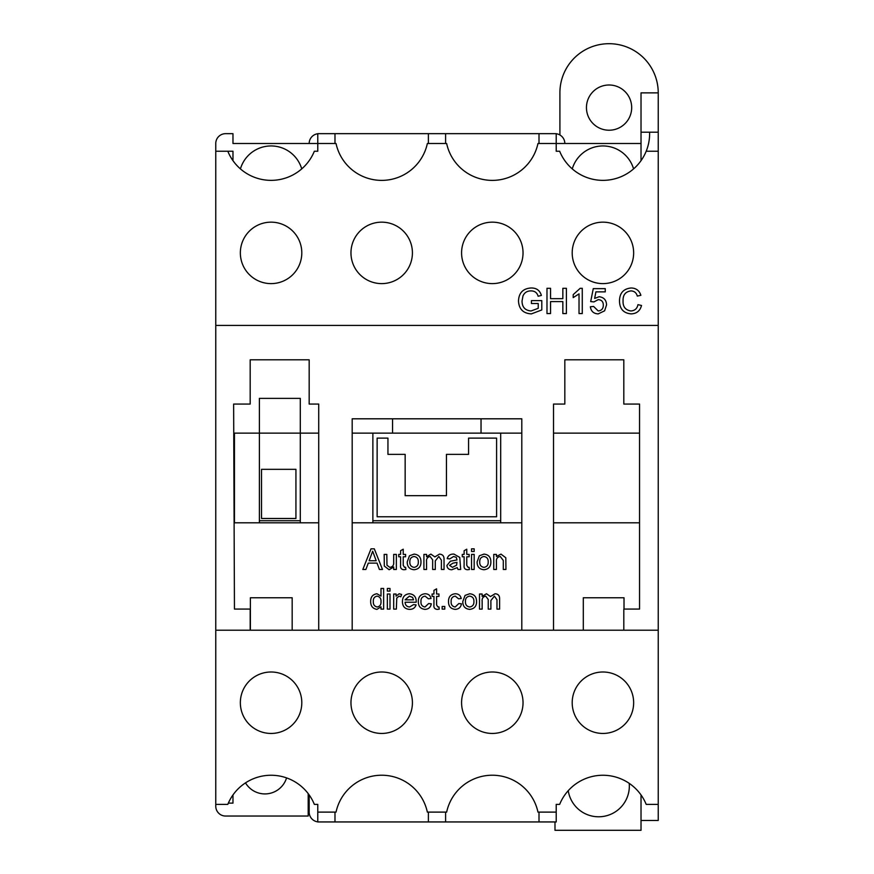 <?xml version="1.0" encoding="UTF-8"?>
<svg xmlns="http://www.w3.org/2000/svg" width="874" height="874" viewBox="0 0 874 874"><rect width="100%" height="100%" fill="white"/><g stroke="black" fill="none" stroke-linecap="round" stroke-linejoin="round"><path stroke-width="1.31" d="M568.242 790.664A30.721 30.721 0 0 0 600.93 816.698A30.721 30.721 0 0 0 629.225 783.355M240.35 702.729A30.721 30.721 0 0 0 271.071 733.45A30.721 30.721 0 0 0 301.803 702.729A30.721 30.721 0 0 0 271.071 671.997A30.721 30.721 0 0 0 240.35 702.729M350.966 702.729A30.721 30.721 0 0 0 381.687 733.45A30.721 30.721 0 0 0 412.419 702.729A30.721 30.721 0 0 0 381.687 671.997A30.721 30.721 0 0 0 350.966 702.729M461.581 702.729A30.721 30.721 0 0 0 492.302 733.45A30.721 30.721 0 0 0 523.034 702.729A30.721 30.721 0 0 0 492.302 671.997A30.721 30.721 0 0 0 461.581 702.729M572.197 702.729A30.721 30.721 0 0 0 602.929 733.45A30.721 30.721 0 0 0 633.65 702.729A30.721 30.721 0 0 0 602.929 671.997A30.721 30.721 0 0 0 572.197 702.729M572.197 252.892A30.721 30.721 0 0 0 602.929 283.613A30.721 30.721 0 0 0 633.65 252.892A30.721 30.721 0 0 0 602.929 222.16A30.721 30.721 0 0 0 572.197 252.892M461.581 252.892A30.721 30.721 0 0 0 492.302 283.613A30.721 30.721 0 0 0 523.034 252.892A30.721 30.721 0 0 0 492.302 222.16A30.721 30.721 0 0 0 461.581 252.892M350.966 252.892A30.721 30.721 0 0 0 381.687 283.613A30.721 30.721 0 0 0 412.419 252.892A30.721 30.721 0 0 0 381.687 222.16A30.721 30.721 0 0 0 350.966 252.892M240.35 252.892A30.721 30.721 0 0 0 271.071 283.613A30.721 30.721 0 0 0 301.803 252.892A30.721 30.721 0 0 0 271.071 222.16A30.721 30.721 0 0 0 240.35 252.892M649.622 133.667A46.704 46.704 0 0 0 649.601 132.192L658.231 132.192L658.231 151.235L646.192 151.235A46.704 46.704 0 0 0 649.622 133.667M586.454 107.611A22.615 22.615 0 0 0 609.069 130.226A22.615 22.615 0 0 0 631.684 107.611A22.615 22.615 0 0 0 609.069 84.996A22.615 22.615 0 0 0 586.454 107.611M245.496 782.864A22.615 22.615 0 0 0 286.574 777.882M352.189 522.805L521.8 522.805L521.8 433.133L481.039 433.133L481.039 418.81L392.546 418.81L392.546 433.133L352.189 433.133L352.189 630.209L521.8 630.209L521.8 522.805M259.392 520.718L300.295 520.718M318.715 433.133L234.451 433.133L234.451 522.805L259.392 522.805L259.392 398.38L300.295 398.38L300.295 522.805L318.715 522.805L318.715 404.061L309.178 404.061L309.178 359.815L250.183 359.815L250.183 404.061L233.631 404.061L234.451 609.069L250.183 609.069L250.183 630.209L352.2 630.209M372.87 520.718L500.693 520.718M623.817 630.209L623.817 609.069L639.549 609.069L639.549 433.133L553.526 433.133L553.526 630.209L658.231 630.209L658.231 325.401L215.769 325.401L215.769 630.209L250.183 630.209M372.87 522.805L372.87 433.133M500.693 433.133L500.693 522.805M639.549 433.133L639.549 404.061L623.817 404.061L623.817 359.815L564.822 359.815L564.822 404.061L553.526 404.061L553.526 433.133M392.546 418.81L352.189 418.81L352.189 433.133M521.8 433.133L521.8 418.81L481.039 418.81M259.392 522.805L300.295 522.805M521.8 630.209L553.526 630.209M658.231 630.209L658.231 804.375L646.192 804.375A46.704 46.704 0 0 0 559.655 804.375L556.214 804.375L556.214 821.942L317.775 821.942L317.775 804.375L314.345 804.375A46.704 46.704 0 0 0 227.808 804.375L215.769 804.375L215.769 630.209M641.024 794.936L641.538 795.668M559.906 134.989L559.906 92.764A49.064 49.064 0 0 1 608.97 43.7L609.069 43.7A49.163 49.163 0 0 1 658.231 92.862L641.024 92.862L641.024 160.674M539.007 143.5L539.007 133.667L556.214 133.667L556.214 151.235L559.655 151.235A46.704 46.704 0 0 0 646.192 151.235M539.007 133.667L317.775 133.667L317.775 151.235L314.345 151.235A46.704 46.704 0 0 1 227.808 151.235L232.976 151.235L232.976 160.674M658.231 325.401L658.231 151.235M641.024 143.5L537.969 143.5A46.704 46.704 0 0 1 446.647 143.5L427.353 143.5A46.704 46.704 0 0 1 336.031 143.5L232.976 143.5L232.976 133.667L225.601 133.667A9.832 9.832 0 0 0 215.769 143.5L215.769 151.235L227.808 151.235M215.769 325.401L215.769 151.235M556.214 812.11L537.969 812.11A46.704 46.704 0 0 0 446.647 812.11L427.353 812.11A46.704 46.704 0 0 0 336.031 812.11L317.775 812.11M445.598 812.11L445.598 821.942M428.391 812.11L428.391 821.942M539.007 812.11L539.007 821.942M334.982 812.11L334.982 821.942M445.598 133.667L445.598 143.5M428.391 133.667L428.391 143.5M334.982 133.667L334.982 143.5M228.322 803.13L232.976 803.13L232.976 794.936M317.775 133.744A9.832 9.832 0 0 0 309.178 143.5M309.178 794.936L309.178 812.11A9.832 9.832 0 0 0 317.775 821.866M564.822 143.5A9.832 9.832 0 0 0 556.214 133.744M215.769 804.375L215.769 806.21A9.832 9.832 0 0 0 225.601 816.043L308.194 816.043L308.194 793.592M658.231 804.375L658.231 820.467L641.024 820.467M658.231 92.862L658.231 132.192M301.738 168.9A31.956 31.956 0 0 0 240.416 168.9M641.024 132.192L649.601 132.192M538.231 303.529L531.436 303.529L531.436 300.612L541.793 300.612L541.793 309.953L531.359 313.886C523.253 313.427 518.97 309.145 518.49 301.06C518.817 292.877 523.023 288.518 531.086 287.983C536.45 287.907 539.892 290.387 541.377 295.434L538.122 296.253C537.117 292.692 534.746 290.911 531.021 290.9C527.24 290.845 524.564 292.506 522.991 295.893L522.051 300.929C522.04 307.08 525.045 310.423 531.064 310.969L538.231 308.314L538.231 303.529M550.544 313.569L546.982 313.569L546.982 288.311L550.544 288.311L550.544 298.668L562.845 298.668L562.845 288.311L566.407 288.311L566.407 313.569L562.845 313.569L562.845 301.585L550.544 301.585L550.544 313.569M582.27 288.311L582.27 313.569L579.025 313.569L579.025 293.882L573.202 297.608L573.202 294.625L580.183 288.311L582.27 288.311M598.209 313.886C593.632 313.668 591.021 311.297 590.365 306.763L593.599 306.446L598.231 310.969C601.618 310.587 603.311 308.62 603.311 305.092C603.279 301.672 601.585 299.858 598.242 299.64L593.927 301.912L590.682 301.585L593.271 288.639L605.256 288.639L605.256 291.872L595.915 291.872L594.637 298.416L599.138 296.734C603.89 297.313 606.359 300.033 606.545 304.906L604.611 310.827L598.209 313.886M630.875 310.969C634.808 310.696 637.168 308.588 637.954 304.655L641.516 305.485C640.118 310.827 636.687 313.635 631.203 313.886C623.446 313.209 619.546 308.828 619.502 300.754C619.666 292.987 623.544 288.737 631.137 287.983C636.119 288.125 639.364 290.561 640.871 295.325L637.31 296.089C636.425 292.79 634.306 291.064 630.962 290.9C625.5 291.654 622.867 294.931 623.064 300.732C622.747 306.643 625.358 310.062 630.875 310.969M633.584 168.9A31.956 31.956 0 0 0 572.262 168.9M641.024 795.668L641.024 830.3L554.99 830.3L554.99 821.942M318.715 630.209L318.715 522.805M292.167 630.209L292.167 597.761L250.379 597.761L250.379 630.209M624.014 609.069L624.014 597.761L583.308 597.761L583.308 630.209M553.526 522.805L639.549 522.805M392.546 433.133L481.039 433.133M377.131 438.114L377.131 516.774L496.596 516.774L496.596 438.114L468.573 438.114L468.573 454.371L446.45 454.371L446.45 495.667L405.154 495.667L405.154 454.371L387.947 454.371L387.947 438.114L377.131 438.114M261.523 469.327L261.523 518.49L295.936 518.49L295.936 469.327L261.523 469.327M365.911 569.477L362.819 569.477L371.013 548.828L374.301 548.828L382.495 569.477L379.403 569.477L377.055 563.118L368.26 563.118L365.911 569.477M371.253 555.023L369.134 560.737L376.181 560.737L372.663 551.21L371.253 555.023M396.348 569.477L393.704 569.477L393.704 567.008L389.116 569.739L384.32 566.068L384.178 554.389L386.821 554.389L386.974 565.238L389.826 567.357C392.644 566.953 393.934 565.27 393.704 562.31L393.704 554.389L396.348 554.389L396.348 569.477M404.575 567.357L405.612 567.292L405.886 569.509L404.017 569.739C401.352 569.553 400.205 568.045 400.587 565.238L400.587 556.771L398.73 556.771L398.73 554.389L400.587 554.389L400.587 550.718L403.231 549.211L403.231 554.389L405.612 554.389L405.612 556.771L403.231 556.771L403.231 565.336L404.575 567.357M414.09 569.739C409.491 569.28 407.197 566.669 407.208 561.927L409.48 555.777L414.09 554.116C418.602 554.575 420.886 557.109 420.973 561.72C421.071 566.538 418.777 569.214 414.09 569.739M409.851 561.927C409.72 565.063 411.141 566.876 414.09 567.357C417.062 566.855 418.471 565.008 418.318 561.84C418.417 558.759 417.007 556.978 414.09 556.509C411.141 556.978 409.72 558.781 409.851 561.927M426.567 569.477L423.912 569.477L423.912 554.389L426.567 554.389L426.567 556.738L430.871 554.116L434.881 556.924L439.458 554.116C442.55 554.313 444.079 555.995 444.036 559.163L444.036 569.477L441.392 569.477L441.392 560.147L438.824 556.509L435.296 560.868L435.296 569.477L432.652 569.477L432.652 559.852L430.106 556.509C427.419 557.066 426.228 558.825 426.567 561.785L426.567 569.477M458.031 569.477L457.233 567.619L451.847 569.739C448.897 569.75 447.248 568.329 446.909 565.478L450.416 561.195L456.96 559.95L456.294 557.306L453.54 556.509L449.826 558.89L447.182 558.617C448.198 555.394 450.471 553.898 454.01 554.116L459.757 557.426L460.674 569.477L458.031 569.477M456.971 562.332L452.994 563.151L449.564 565.325L452.459 567.357L456.567 565.194L456.971 562.332M468.114 567.357L469.152 567.292L469.414 569.509L467.546 569.739C464.881 569.553 463.744 568.045 464.116 565.238L464.116 556.771L462.27 556.771L462.27 554.389L464.116 554.389L464.116 550.718L466.771 549.211L466.771 554.389L469.152 554.389L469.152 556.771L466.771 556.771L466.771 565.336L468.114 567.357M474.178 551.472L471.534 551.472L471.534 548.828L474.178 548.828L474.178 551.472M474.178 569.477L471.534 569.477L471.534 554.389L474.178 554.389L474.178 569.477M483.978 569.739C479.378 569.28 477.084 566.669 477.095 561.927L479.356 555.777L483.978 554.116C488.49 554.575 490.773 557.109 490.86 561.72C490.959 566.538 488.664 569.214 483.978 569.739M479.739 561.927C479.608 565.063 481.028 566.876 483.978 567.357C486.949 566.855 488.358 565.008 488.205 561.84C488.304 558.759 486.894 556.978 483.978 556.509C481.028 556.978 479.608 558.781 479.739 561.927M496.41 569.477L493.766 569.477L493.766 554.389L496.41 554.389L496.41 556.487L501.01 554.116L505.806 557.765L505.948 569.477L503.293 569.477L503.293 560.463L500.278 556.509C497.514 556.858 496.224 558.486 496.41 561.381L496.41 569.477M383.642 609.112L380.998 609.112L380.998 606.829L376.934 609.375C372.728 608.632 370.642 606.032 370.674 601.574C370.576 597.051 372.652 594.44 376.923 593.752L380.998 596.09L380.998 588.464L383.642 588.464L383.642 609.112M373.318 601.574C373.154 604.568 374.443 606.37 377.197 606.993C379.895 606.436 381.162 604.699 380.998 601.771C381.228 598.657 379.928 596.778 377.087 596.134C374.345 596.745 373.089 598.559 373.318 601.574M390.001 591.108L387.346 591.108L387.346 588.464L390.001 588.464L390.001 591.108M390.001 609.112L387.346 609.112L387.346 594.014L390.001 594.014L390.001 609.112M396.348 609.112L393.704 609.112L393.704 594.014L396.086 594.014L396.086 596.123L399.167 593.752L401.647 594.462L400.816 596.756L399.068 596.134L396.763 598.067L396.348 609.112M409.6 606.993L413.533 604.611L416.122 604.874C415.03 607.911 412.834 609.418 409.556 609.375C404.881 609.003 402.51 606.447 402.444 601.694C402.455 596.909 404.782 594.265 409.414 593.752C413.937 594.276 416.199 596.866 416.21 601.541L416.188 602.23L405.088 602.23C405.263 605.125 406.771 606.709 409.6 606.993M409.403 596.134L405.088 599.837L413.555 599.837L412.583 597.401L409.403 596.134M425.004 606.993L428.642 603.552L431.297 603.814C430.663 607.299 428.599 609.145 425.103 609.375C420.558 608.894 418.296 606.316 418.318 601.618C418.264 596.887 420.525 594.265 425.092 593.752C428.326 593.807 430.303 595.391 431.024 598.515L428.38 598.788L425.114 596.134C422.164 596.603 420.787 598.406 420.973 601.552C420.755 604.677 422.098 606.49 425.004 606.993M437.929 606.993L438.966 606.927L439.24 609.145L437.371 609.375C434.706 609.178 433.559 607.681 433.941 604.863L433.941 596.396L432.084 596.396L432.084 594.014L433.941 594.014L433.941 590.343L436.585 588.836L436.585 594.014L438.966 594.014L438.966 596.396L436.585 596.396L436.585 604.961L437.929 606.993M444.79 609.112L442.146 609.112L442.146 606.458L444.79 606.458L444.79 609.112M455.19 606.993L458.828 603.552L461.472 603.814C460.838 607.299 458.774 609.145 455.278 609.375C450.733 608.894 448.482 606.316 448.504 601.618C448.438 596.887 450.7 594.265 455.267 593.752C458.5 593.807 460.478 595.391 461.21 598.515L458.555 598.788L455.288 596.134C452.35 596.603 450.962 598.406 451.148 601.552C450.929 604.677 452.284 606.49 455.19 606.993M469.688 609.375C465.088 608.905 462.794 606.305 462.794 601.563L465.066 595.413L469.688 593.752C474.189 594.211 476.483 596.734 476.559 601.356C476.669 606.174 474.374 608.85 469.688 609.375M465.438 601.552C465.318 604.699 466.727 606.512 469.688 606.993C472.659 606.48 474.069 604.644 473.916 601.476C474.014 598.395 472.605 596.614 469.688 596.134C466.727 596.603 465.318 598.417 465.438 601.552M482.153 609.112L479.509 609.112L479.509 594.014L482.153 594.014L482.153 596.374L486.468 593.752L490.478 596.549L495.055 593.752C498.147 593.949 499.666 595.631 499.622 598.799L499.622 609.112L496.978 609.112L496.978 599.772L494.411 596.134L490.893 600.504L490.893 609.112L488.238 609.112L488.238 599.488L485.704 596.134C483.005 596.702 481.825 598.461 482.153 601.421L482.153 609.112"/></g></svg>
